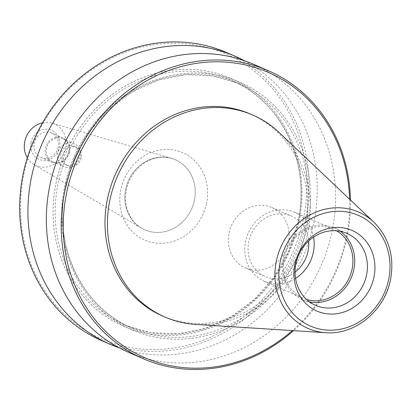 <?xml version="1.0" encoding="UTF-8"?>
<svg xmlns="http://www.w3.org/2000/svg" width="411" height="411" viewBox="0 0 411 411"><rect width="100%" height="100%" fill="white"/><g stroke="black" fill="none" stroke-linecap="round" stroke-linejoin="round"><path stroke-width="0.31" stroke-dasharray="2.06 1.54" d="M279.146 132.506A110.127 99.729 -66.5 0 1 307.752 232.713A110.127 99.729 -66.5 0 1 195.564 324.407M309.54 301.89A39.251 35.546 -66.5 0 1 302.886 299.814A39.251 35.546 -66.5 0 1 283.323 257.892A39.251 35.546 -66.5 0 1 334.23 227.838A39.251 35.546 -66.5 0 1 340.282 231.295M306.585 299.475A37.684 34.123 -66.5 0 1 303.159 298.222A37.684 34.123 -66.5 0 1 284.376 257.974A37.684 34.123 -66.5 0 1 333.254 229.122A37.684 34.123 -66.5 0 1 336.506 230.776M295.576 278.37A37.684 34.123 -66.5 0 1 264.432 281.35A37.684 34.123 -66.5 0 1 245.65 241.108A37.684 34.123 -66.5 0 1 294.523 212.256A37.684 34.123 -66.5 0 1 313.557 237.09M295.098 272.139A32.972 29.859 -66.5 0 1 265.254 276.572A32.972 29.859 -66.5 0 1 248.819 241.36A32.972 29.859 -66.5 0 1 291.584 216.114A32.972 29.859 -66.5 0 1 308.666 240.99M229.117 232.775A32.972 29.859 -66.5 0 1 271.882 207.534A32.972 29.859 -66.5 0 1 288.317 242.747A32.972 29.859 -66.5 0 1 245.552 267.993A32.972 29.859 -66.5 0 1 229.117 232.775M227.006 52.7A157.007 142.18 -66.5 0 1 305.265 220.383A157.007 142.18 -66.5 0 1 101.62 340.596M303.241 219.88A155.44 140.762 -66.5 0 1 131.525 347.763A155.44 140.762 -66.5 0 1 24.162 172.882A155.44 140.762 -66.5 0 1 195.877 44.999A155.44 140.762 -66.5 0 1 303.241 219.88M244.314 60.664A157.007 142.18 -66.5 0 1 313.521 223.98A157.007 142.18 -66.5 0 1 119.241 347.845M298.74 222.808A135.049 122.298 -66.5 0 1 149.547 333.917A135.049 122.298 -66.5 0 1 56.266 181.975A135.049 122.298 -66.5 0 1 205.459 70.867A135.049 122.298 -66.5 0 1 298.74 222.808M253.674 64.311A157.007 142.18 -66.5 0 1 331.934 231.999A157.007 142.18 -66.5 0 1 128.289 352.212M307.289 226.533A135.049 122.298 -66.5 0 1 158.096 337.637A135.049 122.298 -66.5 0 1 64.815 185.695A135.049 122.298 -66.5 0 1 214.008 74.591A135.049 122.298 -66.5 0 1 307.289 226.533M350.444 199.993A157.007 142.18 -66.5 0 1 346.786 238.467A157.007 142.18 -66.5 0 1 293.541 330.655M349.581 199.171A155.44 140.762 -66.5 0 1 345.985 238.498A155.44 140.762 -66.5 0 1 292.349 330.578M250.422 114.027A110.127 99.729 -66.5 0 1 305.311 231.65A110.127 99.729 -66.5 0 1 162.473 315.967M194.357 200.563A38.233 34.627 -66.5 0 1 144.764 229.836A38.233 34.627 -66.5 0 1 141.307 228.069A38.233 34.627 -66.5 0 1 125.709 189.003A38.233 34.627 -66.5 0 1 171.649 158.399A38.233 34.627 -66.5 0 1 175.297 159.73A38.233 34.627 -66.5 0 1 194.357 200.563A38.233 34.627 -66.5 0 1 144.77 229.841A38.233 34.627 -66.5 0 1 125.715 189.003A38.233 34.627 -66.5 0 1 175.307 159.73A38.233 34.627 -66.5 0 1 194.362 200.568M42.538 122.807A22.764 20.617 -66.5 0 1 52.161 123.125A22.764 20.617 -66.5 0 1 65.678 148.227A22.764 20.617 -66.5 0 1 34.092 164.611A22.764 20.617 -66.5 0 1 27.306 157.783M58.198 147.23A13.347 12.083 -66.5 0 1 40.889 157.449A13.347 12.083 -66.5 0 1 34.236 143.198A13.347 12.083 -66.5 0 1 51.545 132.979A13.347 12.083 -66.5 0 1 58.198 147.23M31.005 142.391A15.859 14.359 113.5 0 0 41.958 160.233A15.859 14.359 113.5 0 0 59.477 147.184A15.859 14.359 113.5 0 0 48.524 129.342A15.859 14.359 113.5 0 0 31.005 142.391M69.433 152.127A13.347 12.083 -66.5 0 1 52.125 162.34A13.347 12.083 -66.5 0 1 45.472 148.088A13.347 12.083 -66.5 0 1 62.78 137.87A13.347 12.083 -66.5 0 1 69.433 152.127M69.033 152.137A12.561 11.374 -66.5 0 1 52.742 161.754A12.561 11.374 -66.5 0 1 46.484 148.34A12.561 11.374 -66.5 0 1 62.775 138.723A12.561 11.374 -66.5 0 1 69.033 152.137M80.33 157.059A12.561 11.374 -66.5 0 1 64.039 166.676A12.561 11.374 -66.5 0 1 57.781 153.262A12.561 11.374 -66.5 0 1 74.072 143.645A12.561 11.374 -66.5 0 1 80.33 157.059M79.107 157.105A10.157 9.201 -66.5 0 1 65.935 164.878A10.157 9.201 -66.5 0 1 60.869 154.033A10.157 9.201 -66.5 0 1 74.047 146.254A10.157 9.201 -66.5 0 1 79.107 157.105M81.229 158.024A10.157 9.201 -66.5 0 1 68.051 165.803A10.157 9.201 -66.5 0 1 62.991 154.952A10.157 9.201 -66.5 0 1 76.163 147.174A10.157 9.201 -66.5 0 1 81.229 158.024M373.861 222.151A63.443 57.453 -66.5 0 1 390.342 279.876A63.443 57.453 -66.5 0 1 325.712 332.705M298.72 222.808A135.029 122.278 -66.5 0 1 149.553 333.891A135.029 122.278 -66.5 0 1 56.286 181.975A135.029 122.278 -66.5 0 1 205.454 70.892A135.029 122.278 -66.5 0 1 298.72 222.808M297.918 222.834A133.457 120.855 -66.5 0 1 124.826 325.014A133.457 120.855 -66.5 0 1 58.305 182.479A133.457 120.855 -66.5 0 1 231.403 80.299A133.457 120.855 -66.5 0 1 297.918 222.834M305.25 226.024A133.457 120.855 -66.5 0 1 132.152 328.204A133.457 120.855 -66.5 0 1 65.637 185.669A133.457 120.855 -66.5 0 1 238.729 83.495A133.457 120.855 -66.5 0 1 305.25 226.024M307.269 226.528A135.029 122.278 -66.5 0 1 158.101 337.616A135.029 122.278 -66.5 0 1 64.835 185.7A135.029 122.278 -66.5 0 1 214.003 74.612A135.029 122.278 -66.5 0 1 307.269 226.528M206.481 203.584A47.655 43.155 -66.5 0 1 153.837 242.793A47.655 43.155 -66.5 0 1 120.921 189.178A47.655 43.155 -66.5 0 1 173.565 149.969A47.655 43.155 -66.5 0 1 206.481 203.584M334.23 227.838L346.935 233.371M294.523 212.256L333.254 229.122M271.882 207.534L291.584 216.114M124.826 325.014L150.724 332.663L177.999 333.819L205.289 328.42L231.229 316.737L254.517 299.342L273.988 277.101L288.656 251.136L297.795 222.747C311.333 163.742 282.121 101.209 231.403 80.299L238.729 83.495L212.831 75.845L185.556 74.689L158.266 80.088L132.327 91.771L109.038 109.167L89.567 131.402L74.9 157.372L65.76 185.762C52.223 244.761 81.435 307.3 132.152 328.204L124.826 325.014M34.092 164.611L141.307 228.069M144.764 229.836L144.77 229.841C138.81 227.216 134.063 222.952 130.523 217.049L127.184 209.389C125.288 203.044 125.052 196.427 126.475 189.538C130.898 167.503 153.724 150.765 175.307 159.73L175.297 159.73M40.889 157.449L52.125 162.34M52.742 161.754L64.039 166.676M65.935 164.878L68.051 165.803M74.047 146.254L76.163 147.174M62.775 138.723L74.072 143.645M51.545 132.979L62.78 137.87M52.161 123.125L171.649 158.399M245.552 267.993L265.254 276.572M264.432 281.35L303.159 298.222M302.886 299.814L315.586 305.347"/><path stroke-width="0.62" d="M195.564 324.407A110.127 99.729 -66.5 0 1 164.914 317.03A110.127 99.729 -66.5 0 1 110.025 199.412A110.127 99.729 -66.5 0 1 252.863 115.095A110.127 99.729 -66.5 0 1 279.146 132.506L373.861 222.151A63.443 57.453 -66.5 0 0 316.696 211.814A63.443 57.453 -66.5 0 0 276.433 260.692A63.443 57.453 -66.5 0 0 325.712 332.705L195.564 324.407M296.023 263.425A39.251 35.546 -66.5 0 1 346.935 233.371A39.251 35.546 -66.5 0 1 366.499 275.293A39.251 35.546 -66.5 0 1 315.586 305.347A39.251 35.546 -66.5 0 1 296.023 263.425M294.97 264.093A43.962 39.81 -66.5 0 1 343.534 227.925A43.962 39.81 -66.5 0 1 373.902 277.384A43.962 39.81 -66.5 0 1 325.332 313.552A43.962 39.81 -66.5 0 1 294.97 264.093M340.282 231.295A39.251 35.546 -66.5 0 1 353.794 269.76A39.251 35.546 -66.5 0 1 309.54 301.89M336.506 230.776A37.684 34.123 -66.5 0 1 352.032 269.369A37.684 34.123 -66.5 0 1 306.585 299.475M313.557 237.09A37.684 34.123 -66.5 0 1 313.305 252.503A37.684 34.123 -66.5 0 1 295.576 278.37M308.666 240.99A32.972 29.859 -66.5 0 1 308.019 251.327A32.972 29.859 -66.5 0 1 295.098 272.139M119.241 347.845A157.007 142.18 -66.5 0 1 109.881 344.192L101.62 340.596A157.007 142.18 -66.5 0 1 23.365 172.908A157.007 142.18 -66.5 0 1 227.006 52.7L235.267 56.297A157.007 142.18 -66.5 0 1 244.314 60.664M109.881 344.192A157.007 142.18 -66.5 0 1 31.621 176.504A157.007 142.18 -66.5 0 1 235.267 56.297M293.541 330.655A157.007 142.18 -66.5 0 1 143.141 358.68L128.289 352.212A157.007 142.18 -66.5 0 1 50.034 184.524A157.007 142.18 -66.5 0 1 253.674 64.311L268.532 70.784A157.007 142.18 -66.5 0 1 350.444 199.993M143.141 358.68A157.007 142.18 -66.5 0 1 64.887 190.992A157.007 142.18 -66.5 0 1 268.532 70.784M292.349 330.578A155.44 140.762 -66.5 0 1 128.324 349.109A155.44 140.762 -66.5 0 1 66.906 191.495A155.44 140.762 -66.5 0 1 220.44 61.856A155.44 140.762 -66.5 0 1 349.581 199.171M164.914 317.03L162.473 315.967A110.127 99.729 -66.5 0 1 107.584 198.349A110.127 99.729 -66.5 0 1 250.422 114.027L252.863 115.095M27.306 157.783A22.764 20.617 -66.5 0 1 24.804 141.348A22.764 20.617 -66.5 0 1 42.538 122.807M280.271 261.617A60.335 54.637 -66.5 0 1 346.925 211.978A60.335 54.637 -66.5 0 1 388.601 279.86A60.335 54.637 -66.5 0 1 321.947 329.499A60.335 54.637 -66.5 0 1 280.271 261.617M325.712 332.705C354.796 335.227 384.526 310.891 390.45 279.983C394.673 256.942 389.145 237.666 373.861 222.151"/></g></svg>
